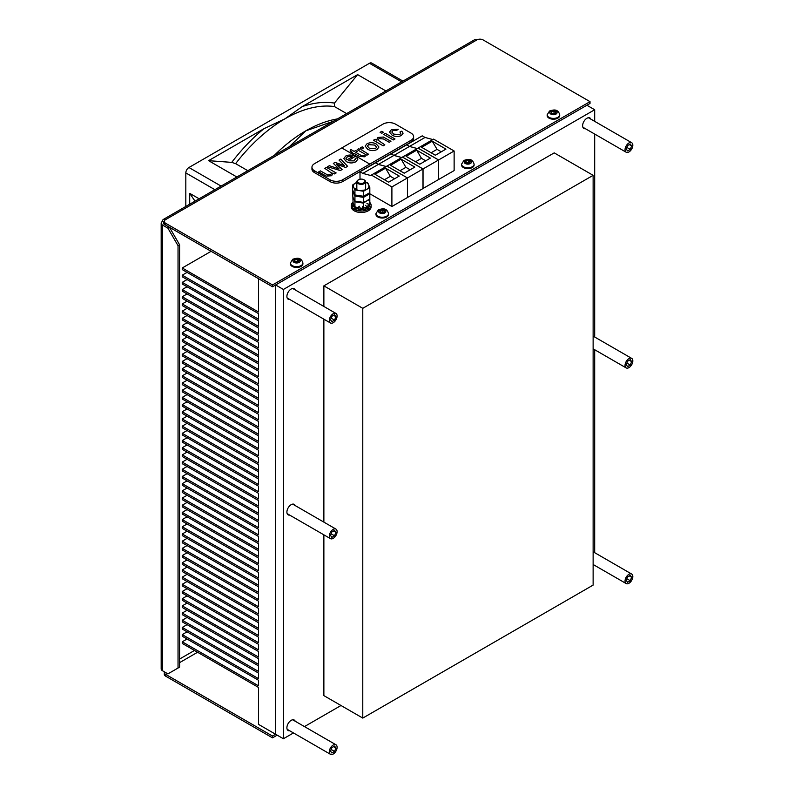 <?xml version="1.0" encoding="UTF-8"?>
<svg xmlns="http://www.w3.org/2000/svg" width="794" height="794" viewBox="0 0 794 794"><rect width="100%" height="100%" fill="white"/><g stroke="black" fill="none" stroke-linecap="round" stroke-linejoin="round"><path stroke-width="1.19" d="M258.507 278.674L258.507 312.012L182.243 267.975L182.243 269.593L258.507 313.63L258.507 319.198L182.243 275.171L182.243 276.788L258.507 320.816L258.507 326.384L182.243 282.356L182.243 283.974L258.507 328.001L258.507 333.579L182.243 289.542L182.243 291.16L258.507 335.197L258.507 340.765L182.243 296.738L182.243 298.355L258.507 342.383L258.507 347.951L182.243 303.923L182.243 305.541L258.507 349.568L258.507 355.146L182.243 311.109L182.243 312.727L258.507 356.764L258.507 362.332L182.243 318.305L182.243 319.913L258.507 363.95L258.507 369.518L182.243 325.49L182.243 327.108L258.507 371.135L258.507 376.703L182.243 332.676L182.243 334.294L258.507 378.321L258.507 383.899L182.243 339.862L182.243 341.48L258.507 385.517L258.507 391.085L182.243 347.057L182.243 348.675L258.507 392.702L258.507 398.27L182.243 354.243L182.243 355.861L258.507 399.888L258.507 405.466L182.243 361.429L182.243 363.047L258.507 407.084L258.507 412.652L182.243 368.624L182.243 370.242L258.507 414.269L258.507 419.837L182.243 375.81L182.243 377.428L258.507 421.455L258.507 427.033L182.243 382.996L182.243 384.614L258.507 428.651L258.507 434.219L182.243 390.191L182.243 391.809L258.507 435.837L258.507 441.404L182.243 397.377L182.243 398.995L258.507 443.022L258.507 448.6L182.243 404.563L182.243 406.181L258.507 450.218L258.507 455.786L182.243 411.758L182.243 413.376L258.507 457.404L258.507 462.971L182.243 418.944L182.243 420.562L258.507 464.589L258.507 470.157L182.243 426.13L182.243 427.748L258.507 471.775L258.507 477.353L182.243 433.316L182.243 434.933L258.507 478.971L258.507 484.538L182.243 440.511L182.243 442.129L258.507 486.156L258.507 491.724L182.243 447.697L182.243 449.315L258.507 493.342L258.507 498.92L182.243 454.883L182.243 456.5L258.507 500.538L258.507 506.106L182.243 462.078L182.243 463.696L258.507 507.723L258.507 513.291L182.243 469.264L182.243 470.882L258.507 514.909L258.507 520.487L182.243 476.45L182.243 478.067L258.507 522.105L258.507 527.673L182.243 483.645L182.243 485.263L258.507 529.29L258.507 534.858L182.243 490.831L182.243 492.449L258.507 536.476L258.507 542.054L182.243 498.017L182.243 499.634L258.507 543.672L258.507 549.24L182.243 505.212L182.243 506.83L258.507 550.857L258.507 556.425L182.243 512.398L182.243 514.016L258.507 558.043L258.507 563.611L182.243 519.584L182.243 521.201L258.507 565.229L258.507 570.807L182.243 526.769L182.243 528.387L258.507 572.424L258.507 577.992L182.243 533.965L182.243 535.583L258.507 579.61L258.507 585.178L182.243 541.151L182.243 542.768L258.507 586.796L258.507 592.374L182.243 548.336L182.243 549.954L258.507 593.991L258.507 599.559L182.243 555.532L182.243 557.15L258.507 601.177L258.507 606.745L182.243 562.718L182.243 564.336L258.507 608.363L258.507 613.941L182.243 569.903L182.243 571.521L258.507 615.558L258.507 621.126L182.243 577.099L182.243 578.717L258.507 622.744L258.507 628.312L182.243 584.285L182.243 585.903L258.507 629.93L258.507 635.508L182.243 591.47L182.243 593.088L258.507 637.125L258.507 642.693L182.243 598.666L182.243 600.284L258.507 644.311L258.507 649.879L182.243 605.852L182.243 607.47L258.507 651.497L258.507 657.065L182.243 613.037L182.243 614.655L258.507 658.683L258.507 664.26L182.243 620.223L182.243 621.841L258.507 665.878L258.507 671.446L182.243 627.419L182.243 629.037L258.507 673.064L258.507 678.632L182.243 634.605L182.243 636.222L258.507 680.25L258.507 685.827L182.243 641.79L182.243 643.408L258.507 687.445L258.507 724.376L275.627 734.261L275.627 284.957L586.905 105.245L275.627 284.957L275.627 734.261L272.511 736.058L165.589 674.324L165.589 676.121L272.511 737.854L272.511 736.058M182.243 267.975L211.115 251.311M182.243 275.171L187.066 272.382M182.243 282.356L187.066 279.567M182.243 289.542L187.066 286.763M182.243 296.738L187.066 293.949M182.243 303.923L187.066 301.134M182.243 311.109L187.066 308.33M182.243 318.305L187.066 315.516M182.243 325.49L187.066 322.701M182.243 332.676L187.066 329.887M182.243 339.862L187.066 337.083M182.243 347.057L187.066 344.268M182.243 354.243L187.066 351.454M182.243 361.429L187.066 358.65M182.243 368.624L187.066 365.836M182.243 375.81L187.066 373.021M182.243 382.996L187.066 380.217M182.243 390.191L187.066 387.403M182.243 397.377L187.066 394.588M182.243 404.563L187.066 401.784M182.243 411.758L187.066 408.97M182.243 418.944L187.066 416.155M182.243 426.13L187.066 423.341M182.243 433.316L187.066 430.537M182.243 440.511L187.066 437.722M182.243 447.697L187.066 444.908M182.243 454.883L187.066 452.104M182.243 462.078L187.066 459.289M182.243 469.264L187.066 466.475M182.243 476.45L187.066 473.671M182.243 483.645L187.066 480.856M182.243 490.831L187.066 488.042M182.243 498.017L187.066 495.238M182.243 505.212L187.066 502.423M182.243 512.398L187.066 509.609M182.243 519.584L187.066 516.795M182.243 526.769L187.066 523.99M182.243 533.965L187.066 531.176M182.243 541.151L187.066 538.362M182.243 548.336L187.066 545.557M182.243 555.532L187.066 552.743M182.243 562.718L187.066 559.929M182.243 569.903L187.066 567.124M182.243 577.099L187.066 574.31M182.243 584.285L187.066 581.496M182.243 591.47L187.066 588.691M182.243 598.666L187.066 595.877M182.243 605.852L187.066 603.063M182.243 613.037L187.066 610.249M182.243 620.223L187.066 617.444M182.243 627.419L187.066 624.63M182.243 634.605L187.066 631.816M182.243 641.79L187.066 639.011M165.589 225.03A4.407 2.541 180 0 1 164.298 223.233L164.298 221.427A4.407 2.541 0 0 1 165.589 219.63A4.407 2.541 -120 0 0 163.385 219.412L474.663 39.7A4.407 2.541 60 0 1 476.866 39.918A4.407 2.541 0 0 1 483.089 39.918L590.011 101.652L590.011 103.448L272.511 286.763L272.511 284.957L165.589 223.233L165.589 225.03L272.511 286.763M164.298 221.476A2.203 1.27 -120 0 0 164.03 222.33L162.472 221.427A4.407 2.541 0 0 0 161.182 223.233A4.407 2.541 0 0 0 162.472 225.03L167.921 228.176L169.479 227.273L164.03 224.126L164.03 222.33A2.203 1.27 0 0 0 163.385 223.233A2.203 1.27 0 0 0 164.03 224.126M163.385 219.412A4.407 2.541 -120 0 0 162.472 221.427M164.298 221.427A4.407 2.541 0 0 0 165.589 223.233M272.511 284.957L590.011 101.652M277.175 735.155L272.511 737.854M165.589 676.121A4.407 2.541 180 0 1 164.298 674.324L164.298 672.528A4.407 2.541 0 0 0 165.589 674.324M164.447 671.873A4.407 2.541 0 0 0 164.298 672.528M169.479 227.273L179.593 244.79L178.035 245.693L178.035 668.032L167.921 673.878L162.472 670.731A4.407 2.541 180 0 1 161.182 668.935L161.182 223.233M178.035 245.693L167.921 228.176M178.035 668.032L179.593 667.139L179.593 244.79M590.915 119.179A6.054 3.494 120 0 0 589.932 117.978A6.054 3.494 120 0 0 585.267 119.596A6.054 3.494 120 0 0 582.627 125.69A6.054 3.494 120 0 0 583.878 128.459A6.054 3.494 120 0 0 585.416 128.707M295.199 721.24A6.054 3.494 120 0 0 294.217 720.029A6.054 3.494 120 0 0 289.552 721.657A6.054 3.494 120 0 0 286.902 727.741A6.054 3.494 120 0 0 288.162 730.52A6.054 3.494 120 0 0 289.701 730.768M295.199 505.57A6.054 3.494 120 0 0 294.217 504.369A6.054 3.494 120 0 0 289.552 505.986A6.054 3.494 120 0 0 286.902 512.08A6.054 3.494 120 0 0 288.162 514.849A6.054 3.494 120 0 0 289.701 515.108M295.199 289.909A6.054 3.494 120 0 0 294.217 288.708A6.054 3.494 120 0 0 289.552 290.326A6.054 3.494 120 0 0 286.902 296.42A6.054 3.494 120 0 0 288.162 299.189A6.054 3.494 120 0 0 289.701 299.437M594.686 121.353L594.686 109.741L283.408 289.453L275.627 284.957M594.686 109.741L586.905 105.245M283.408 289.453L283.408 738.748L275.627 734.261M283.408 738.748L293.462 732.941M304.469 726.589L340.993 705.509M594.686 552.684L594.686 349.727M594.686 337.023L594.686 134.067M593.128 175.335L362.779 308.32L362.779 718.084L593.128 585.099L593.128 175.335L554.222 152.875L323.873 285.86L323.873 306.464M362.779 718.084L323.873 695.623L323.873 534.838M362.779 308.32L323.873 285.86M323.873 319.168L323.873 522.124M413.605 136.697A8.803 5.082 180 0 0 411.034 133.104L395.462 124.112A8.803 5.082 180 0 0 383.016 124.112L341.767 147.932L369.786 164.1L411.034 140.29A8.803 5.082 180 0 0 413.605 136.697L413.605 138.493A8.803 5.082 180 0 1 411.034 142.086L411.034 140.29M341.767 147.932L314.533 163.653A8.803 5.082 0 0 0 311.953 167.246A8.803 5.082 0 0 0 314.533 170.839L330.096 179.831A8.803 5.082 0 0 0 342.551 179.831L369.786 164.1L341.767 147.932M348.368 160.805L354.313 160.894L355.305 158.562L357.131 157.698L357.866 159.257L355.811 161.797C352.586 163.385 349.42 163.316 346.333 161.589L343.822 158.582L345.708 156.071C348.943 154.582 352.05 154.711 355.057 156.438L348.368 160.805L354.313 160.904L355.305 158.562L357.131 157.698L357.866 159.257M355.563 159.366L355.305 158.562M336.438 164.199L342.095 169.519L340.279 170.561L327.585 166.73L329.351 165.708L339.117 168.914L333.341 163.405L335.088 162.393L344.368 165.648L339.048 160.11L340.815 159.088L347.623 166.323L345.648 167.465L336.438 164.199L342.085 169.519M324.796 168.348L326.483 167.365L336.15 172.943L334.463 173.926L332.875 173.013L331.694 175.722L326.265 176.129L318.682 171.871L320.379 170.889L327.436 174.849L330.622 174.571L331.694 173.122L324.786 168.338L326.483 167.365L336.15 172.943M378.996 138.622L377.904 140.072L384.832 144.845L383.135 145.818L373.468 140.24L375.165 139.258L376.515 140.042L377.934 137.461L383.353 137.034L390.936 141.322L389.239 142.295L383.472 138.96L378.996 138.613L377.904 140.072L384.832 144.845M380.088 132.31L381.775 131.328L383.472 132.31L381.775 133.293L380.088 132.31L381.775 131.328L383.472 132.31M383.641 134.365L385.338 133.392L395.005 138.97L393.308 139.942L383.641 134.365L385.338 133.382L395.005 138.97M392.911 130.583L391.819 132.032L393.725 134.117L399.799 134.633L400.811 133.313L399.928 132.012L401.794 131.129L403.084 133.223L401.387 135.486C398.171 136.985 395.065 136.866 392.077 135.119L389.497 132.151L391.373 129.71L398.231 129.273L396.702 130.355L392.911 130.583L391.819 132.032L393.725 134.117L399.799 134.633L400.811 133.313L399.928 132.012L401.794 131.129M365.131 146.086L367.027 143.764C370.203 142.265 373.299 142.354 376.296 144.032L378.937 147.009L377.031 149.54C373.785 151.068 370.649 150.959 367.612 149.203L365.131 146.086L367.027 143.764C370.203 142.265 373.299 142.354 376.296 144.032L378.937 147.009M361.975 148.438L361.736 150.006L368.545 154.244L366.858 155.227L357.181 149.639L358.709 148.756L360.059 149.54L360.516 147.525L362.56 146.87L363.503 148.021L361.975 148.438L361.736 150.006L368.545 154.244M351.246 153.073L352.437 152.388L350.085 151.029L350.819 149.49L354.134 151.406L355.662 150.523L357.181 151.406L355.662 152.289L361.141 155.455L363.93 155.296L365.518 156.021L364.476 156.795L359.384 156.398L353.965 153.262L352.774 153.947L351.246 153.063L352.437 152.379L350.085 151.029L350.819 149.49L354.134 151.406L355.662 150.523L357.181 151.406L355.662 152.289L361.141 155.455L363.93 155.296L365.518 156.021M314.533 170.839L314.533 172.635L330.096 181.627L330.096 179.831M342.551 179.831L342.551 181.627L411.034 142.086M342.551 181.627A8.803 5.082 180 0 1 330.096 181.627M314.533 172.635A8.803 5.082 180 0 1 311.953 169.043L311.953 167.246M401.794 131.139L403.084 133.223M389.497 132.151L391.373 129.71L398.231 129.273M373.468 140.24L375.165 139.258L376.515 140.042L377.934 137.461L383.353 137.034M383.353 137.044L390.936 141.322M368.555 144.647L367.463 146.136L369.309 148.22L375.512 148.657L376.584 147.188L374.689 145.054L368.555 144.647L367.463 146.146L369.309 148.22L375.512 148.657L376.584 147.178L374.689 145.054M357.181 149.639L358.709 148.756L360.059 149.54L360.516 147.525L362.56 146.87L363.503 148.021M343.822 158.582L345.708 156.071C348.943 154.592 352.05 154.711 355.057 156.438L355.484 156.696M345.956 158.621L346.839 159.922L352.268 156.795L350.085 156.249L347.226 156.954L345.956 158.621L346.839 159.922L352.268 156.785M327.594 166.73L329.351 165.708L339.117 168.914M333.341 163.415L335.088 162.393M335.088 162.403L344.368 165.648M339.048 160.11L340.815 159.088L347.623 166.323M318.692 171.871L320.379 170.889L327.436 174.849L330.622 174.581L331.694 173.132M337.45 118.921A132.062 76.244 120 0 0 305.879 130.802A132.062 76.244 120 0 0 274.307 155.376M247.797 170.68L235.61 163.653A132.062 76.244 -60 0 1 285.036 118.772A132.062 76.244 -60 0 1 334.463 106.575L346.65 113.611M263.936 128.707A134.821 77.832 120 0 0 231.739 162.383L208.574 160.666L263.936 128.707L285.036 118.772L302.256 106.585L357.608 74.626L385.894 90.953M357.608 74.626L334.443 103.091A134.821 77.832 120 0 0 302.256 106.585M334.463 106.575L334.443 103.091M333.411 121.254L305.879 130.802L289.344 146.692M231.739 162.383L235.61 163.653M236.86 176.993L208.574 160.666M189.706 204.217L189.706 193.349L199.125 198.778M189.706 193.349L195.016 201.15M185.816 206.46L185.816 172.903A4.407 2.541 -60 0 1 188.932 167.514L369.478 63.282A4.407 2.541 -60 0 1 371.671 63.063L402.935 81.107M391.124 153.838L422.219 135.843L425.018 137.461L432.839 139.555M454.128 150.989L438.596 159.961L438.596 179.553L438.566 159.981L418.021 148.121L433.584 139.129L454.128 150.989L454.128 170.581L422.994 188.515M418.051 148.101L438.596 159.961M445.95 149.113L435.35 155.227L421.654 147.317L432.254 141.203L445.95 149.113M406.657 144.836L409.456 146.453L417.277 148.547L409.486 146.433L425.018 137.461M409.486 146.433L406.687 144.816M441.275 151.803L437.037 149.351L432.254 141.203M431.112 152.776L437.037 149.351M438.566 159.981L423.033 168.943L423.033 188.535M418.021 148.121L402.489 157.083L423.033 168.943M430.388 158.095L419.788 164.209L406.091 156.309L416.691 150.185L430.388 158.095M401.744 157.51L393.923 155.416L409.456 146.453M393.923 155.416L391.124 153.798M425.713 160.795L421.475 158.343L416.691 150.185M415.54 161.768L421.475 158.343M360 179.226L360 171.772L375.532 162.81L378.331 164.427L386.142 166.522M386.182 166.502L378.361 164.408L362.798 173.39L371.354 175.682L371.354 175.057L386.886 166.085L407.431 177.945L407.431 197.537L391.899 206.509L369.815 193.756L369.815 198.768L363.523 203.115L363.523 208.147L365.21 207.542M407.431 177.945L391.899 186.918L391.899 206.509M371.354 175.057L391.899 186.918M399.253 176.07L388.653 182.183L374.957 174.283L385.556 168.159L399.253 176.07M362.798 173.39L360 171.772M394.588 178.759L390.34 176.318L385.556 168.159M384.415 179.742L390.34 176.318M375.562 162.82L391.095 153.818L393.893 155.435L401.714 157.53M386.916 166.105L402.459 157.103L422.994 168.963L422.994 188.555L407.431 197.498M422.994 168.963L407.461 177.935L407.461 197.517M386.916 166.065L407.461 177.935M414.815 167.077L404.225 173.201L390.529 165.291L401.129 159.177L414.815 167.077M375.562 162.79L378.361 164.408L393.893 155.435M410.151 169.777L405.913 167.326L401.129 159.177M399.978 170.75L405.913 167.326M547.165 114.773L547.165 115.577A6.273 3.623 0 0 0 551.036 118.921A6.273 3.623 0 0 0 557.874 118.137A6.273 3.623 0 0 0 559.71 115.577L559.71 114.773C557.874 108.242 552.892 109.989 549.547 111.001L547.165 114.773A6.273 3.623 0 0 0 551.036 118.117A6.273 3.623 0 0 0 557.874 117.333A6.273 3.623 0 0 0 559.71 114.773M555.224 113.661L555.899 112.242L554.113 111.2L551.651 111.567L550.986 112.986L552.773 114.028L555.224 113.661M551.651 113.373L551.651 111.567M555.145 113.671L554.113 113.066L551.741 113.423M554.113 113.066L554.113 111.2M461.562 164.189L461.562 165.003A6.273 3.623 0 0 0 465.443 168.348A6.273 3.623 0 0 0 472.271 167.564A6.273 3.623 0 0 0 474.107 165.003L474.107 164.189C472.271 157.659 467.289 159.405 463.954 160.418L461.562 164.189A6.273 3.623 0 0 0 465.443 167.534A6.273 3.623 0 0 0 472.271 166.75A6.273 3.623 0 0 0 474.107 164.189M469.621 163.078L470.296 161.658L468.51 160.616L466.048 160.993L465.383 162.403L467.17 163.455L469.621 163.078M466.048 162.8L466.048 160.993M469.542 163.088L468.51 162.492L466.138 162.849M468.51 162.492L468.51 160.616M375.959 213.616L375.959 214.42A6.273 3.623 -0 0 0 379.84 217.764A6.273 3.623 -0 0 0 386.668 216.98A6.273 3.623 -0 0 0 388.514 214.42L388.514 213.616C386.678 207.085 381.686 208.832 378.351 209.844L375.959 213.616A6.273 3.623 -0 0 0 379.84 216.96A6.273 3.623 -0 0 0 386.668 216.176A6.273 3.623 -0 0 0 388.514 213.616M384.028 212.504L384.693 211.085L382.907 210.043L380.445 210.41L379.78 211.829L381.567 212.871L384.028 212.504M380.445 212.216L380.445 210.41M383.939 212.514L382.907 211.909L380.534 212.266M382.907 211.909L382.907 210.043M290.366 263.032L290.366 263.846A6.273 3.623 0 0 0 294.237 267.191A6.273 3.623 0 0 0 301.065 266.407A6.273 3.623 0 0 0 302.911 263.846L302.911 263.032C301.075 256.502 296.083 258.248 292.748 259.261L290.366 263.032A6.273 3.623 0 0 0 294.237 266.377A6.273 3.623 0 0 0 301.065 265.593A6.273 3.623 0 0 0 302.911 263.032M298.425 261.921L299.09 260.511L297.303 259.459L294.842 259.837L294.177 261.256L295.964 262.298L298.425 261.921M294.842 261.643L294.842 259.837M298.336 261.931L297.303 261.335L294.931 261.692M297.303 261.335L297.303 259.459M329.321 320.458A5.498 3.176 -60 0 1 331.723 314.92A5.498 3.176 -60 0 1 335.961 313.441A5.498 3.176 -60 0 1 337.103 315.962A5.498 3.176 -60 0 1 334.701 321.501A5.498 3.176 -60 0 1 330.463 322.979A5.498 3.176 -60 0 1 329.321 320.458M334.562 320.131L335.902 316.657L334.562 314.732L331.862 316.29L330.512 319.764L331.862 321.679L334.562 320.131L331.138 318.156M333.569 315.307L335.902 316.657M329.321 536.119A5.498 3.176 -60 0 1 331.723 530.581A5.498 3.176 -60 0 1 335.961 529.102A5.498 3.176 -60 0 1 337.103 531.623A5.498 3.176 -60 0 1 334.701 537.161A5.498 3.176 -60 0 1 330.463 538.64A5.498 3.176 -60 0 1 329.321 536.119M334.562 535.791L335.902 532.317L334.562 530.402L331.862 531.95L330.512 535.424L331.862 537.349L334.562 535.791L331.138 533.816M333.569 530.968L335.902 532.317M329.321 751.779A5.498 3.176 -60 0 1 331.723 746.241A5.498 3.176 -60 0 1 335.961 744.772A5.498 3.176 -60 0 1 337.103 747.293A5.498 3.176 -60 0 1 334.701 752.821A5.498 3.176 -60 0 1 330.463 754.3A5.498 3.176 -60 0 1 329.321 751.779M334.562 751.452L335.902 747.978L334.562 746.062L331.862 747.62L330.512 751.094L331.862 753.01L334.562 751.452L331.138 749.476M333.569 746.628L335.902 747.978M625.037 149.729A5.498 3.176 -60 0 1 627.439 144.19A5.498 3.176 -60 0 1 631.677 142.712A5.498 3.176 -60 0 1 632.818 145.233A5.498 3.176 -60 0 1 630.416 150.771A5.498 3.176 -60 0 1 626.178 152.24A5.498 3.176 -60 0 1 625.037 149.729M630.277 149.391L631.627 145.917L630.277 144.002L627.578 145.56L626.228 149.034L627.578 150.949L630.277 149.391L626.853 147.426M629.285 144.577L631.627 145.917M625.037 365.389A5.498 3.176 -60 0 1 627.439 359.851A5.498 3.176 -60 0 1 631.677 358.372A5.498 3.176 -60 0 1 632.818 360.893A5.498 3.176 -60 0 1 630.416 366.431A5.498 3.176 -60 0 1 626.178 367.91A5.498 3.176 -60 0 1 625.037 365.389M630.277 365.061L631.627 361.588L630.277 359.672L627.578 361.22L626.228 364.694L627.578 366.62L630.277 365.061L626.853 363.086M629.285 360.238L631.627 361.588M625.037 581.049A5.498 3.176 -60 0 1 627.439 575.511A5.498 3.176 -60 0 1 631.677 574.042A5.498 3.176 -60 0 1 632.818 576.553A5.498 3.176 -60 0 1 630.416 582.091A5.498 3.176 -60 0 1 626.178 583.57A5.498 3.176 -60 0 1 625.037 581.049M630.277 580.722L631.627 577.248L630.277 575.332L627.578 576.891L626.228 580.364L627.578 582.28L630.277 580.722L626.853 578.747M629.285 575.898L631.627 577.248M358.114 180.01L358.58 179.742A3.742 2.164 0 0 0 358.58 182.789A3.742 2.164 0 0 0 363.87 182.789A3.742 2.164 0 0 0 363.87 179.742A3.742 2.164 0 0 0 358.58 179.742L358.114 180.01A4.407 2.541 0 0 0 356.824 181.806A4.407 2.541 0 0 0 359.543 184.148A4.407 2.541 0 0 0 364.337 183.603A4.407 2.541 0 0 0 365.627 181.806A4.407 2.541 0 0 0 364.337 180.01A4.407 2.541 0 0 0 364.089 179.871M366.788 206.629L369.815 204.524L369.815 199.483L363.523 202.401L363.523 197.369L354.938 196.039L354.938 201.071L363.523 202.401M369.617 198.927L369.815 199.483M354.938 196.039L352.635 191.076L353.102 203.145M353.251 203.542L354.263 205.735M354.322 205.854L354.938 206.817L357.231 207.532M363.523 203.115L354.938 201.785L354.938 206.817M354.938 201.785L354.322 200.108L354.938 201.071M353.251 197.795L354.322 200.108L353.251 197.795M357.717 207.611L361.23 208.157M362.53 208.157L363.523 208.147M363.523 191.255L369.815 187.622L369.815 192.654L363.523 196.287L363.523 191.255L354.938 189.925L354.938 194.957L363.523 196.287M365.627 182.074L367.513 182.67L369.815 187.622M354.938 189.925L352.635 184.972L352.635 190.004L354.938 194.957M352.635 184.972L356.824 182.193M365.627 182.183L368.128 183.632M353.251 185.935L354.313 183.642M357.231 189.925L354.322 188.247M365.21 189.925L361.23 190.54M369.2 185.945L368.138 188.238M363.523 197.369L369.815 193.736L369.508 192.902M357.231 196.039L355.881 195.255M365.21 196.039L361.23 196.654M368.396 193.776L368.138 194.351M352.804 202.331A9.905 5.717 0 0 0 351.315 205.348A9.905 5.717 0 0 0 354.223 209.388A9.905 5.717 0 0 0 365.012 210.628A9.905 5.717 0 0 0 371.126 205.348A9.905 5.717 0 0 0 369.905 202.589M351.315 205.348L351.315 206.787A9.905 5.717 0 0 0 354.223 210.827A9.905 5.717 0 0 0 365.012 212.067A9.905 5.717 0 0 0 371.126 206.787L371.126 205.348M358.779 208.097A6.054 3.494 0 0 0 358.878 208.117L359.632 207.909M352.943 202.718L352.129 204.127L353.598 204.306M352.377 206.668L354.868 206.718M353.836 206.946L353.638 205.874L352.179 205.596L354.015 205.189M353.638 205.874L354.938 205.586M354.63 209.308L357.915 208.772L359.106 207.83M357.915 208.772L357.469 207.81L354.184 208.346L355.772 207.085M357.469 207.81L359.414 206.271M359.007 210.817L363.066 209.02L363.146 208.147M363.066 209.02L362.521 208.227L358.461 210.023L358.62 208.217M362.521 208.227L362.689 206.331M364.109 210.708L367.622 207.611L367.146 206.996L363.632 210.082L362.719 209.179M367.146 206.996L365.498 205.348M368.267 209.011L369.865 204.505L368.019 208.514L366.957 208.197M369.865 204.505L366.927 203.641M369.815 201.765L369.726 205.845M194.461 650.465L179.593 659.05M165.589 219.63L476.866 39.918M179.593 662.643L197.567 652.261M162.472 670.731L162.472 225.03M369.478 63.282L401.645 81.851M221.099 186.094L188.932 167.514M185.816 172.903L214.876 189.687M556.008 114.098A3.633 2.094 0 0 0 556.008 111.13A3.633 2.094 0 0 0 550.877 111.13A3.633 2.094 0 0 0 550.877 114.098A3.633 2.094 0 0 0 556.008 114.098M470.405 163.514A3.633 2.094 0 0 0 470.405 160.557A3.633 2.094 0 0 0 465.274 160.557A3.633 2.094 0 0 0 465.274 163.514A3.633 2.094 0 0 0 470.405 163.514M384.802 212.941A3.633 2.094 -0 0 0 384.802 209.973A3.633 2.094 -0 0 0 379.671 209.973A3.633 2.094 -0 0 0 379.671 212.941A3.633 2.094 -0 0 0 384.802 212.941M299.199 262.357A3.633 2.094 0 0 0 299.199 259.4A3.633 2.094 0 0 0 294.068 259.4A3.633 2.094 0 0 0 294.068 262.357A3.633 2.094 0 0 0 299.199 262.357M335.961 313.441L292.678 288.45M330.463 322.979L287.17 297.988M335.961 529.102L292.678 504.121M330.463 538.64L287.17 513.649M335.961 744.772L292.678 719.781M330.463 754.3L287.17 729.309M631.677 142.712L588.394 117.72M626.178 152.24L582.895 127.258M631.677 358.372L593.128 336.12M626.178 367.91L593.128 348.824M631.677 574.042L593.128 551.78M626.178 583.57L593.128 564.494M365.627 189.687L365.627 181.806M356.824 189.687L356.824 181.806"/></g></svg>
